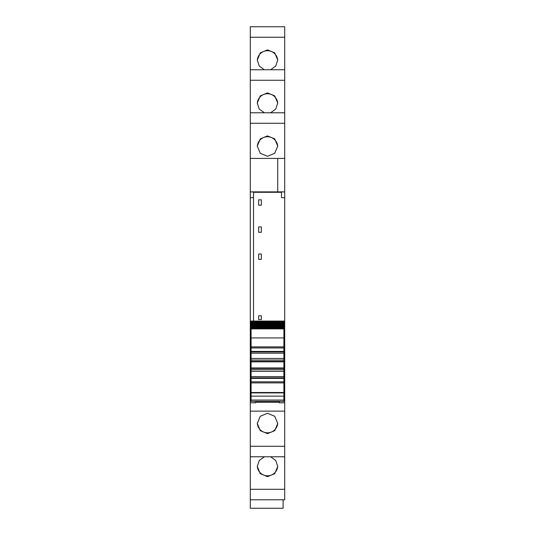 <?xml version="1.0" encoding="UTF-8"?>
<svg xmlns="http://www.w3.org/2000/svg" width="535" height="535" viewBox="0 0 535 535"><rect width="100%" height="100%" fill="white"/><g stroke="black" fill="none" stroke-linecap="round" stroke-linejoin="round"><path stroke-width="0.8" d="M250.293 191.911L253.523 191.911L253.523 197.676L250.293 197.676L250.293 158.42L277.718 158.42L277.718 191.878L250.293 191.878L277.718 191.871L277.718 158.42L284.707 158.42L284.707 69.764L250.293 69.771L250.293 158.42L277.718 158.42M253.523 321.074L253.523 197.676M250.293 112.785L284.707 112.785L250.293 112.778M250.293 37.243L250.293 69.764L284.707 69.764L284.707 26.75L250.293 26.757L250.293 37.243L284.707 37.243M250.293 26.757L284.707 26.75M284.707 499.784L284.707 489.298L250.293 489.298L250.293 499.784L284.707 499.79L250.293 499.784L250.293 508.25L283.095 508.25L283.095 499.79M250.293 489.298L250.293 456.77L284.707 456.77L284.707 489.298M250.293 197.676L250.293 456.77L284.707 456.77L284.707 402.795L279.33 402.795L279.33 401.37M253.523 192.299L281.477 192.299M284.707 191.911L281.477 191.911L281.477 197.676L284.707 197.676L284.707 191.871L277.718 191.871M250.293 337.471L251.102 337.471M250.293 343.149L251.102 343.149M250.293 399.257L251.102 399.257M250.293 399.792L251.102 399.792M250.293 402.795L255.67 402.795L255.67 401.37M255.67 402.795L255.67 402.26L279.33 402.26M267.5 413.267L260.277 416.27L257.281 423.479L260.277 430.668L267.5 433.644L274.722 430.668L277.718 423.479L274.722 416.27L267.5 413.267M270.623 456.776L275.752 460.488L277.718 466.493L274.722 473.682L267.5 476.658L260.277 473.682L257.281 466.493L259.248 460.488L264.377 456.776M284.707 169.267L284.707 170.518M264.377 69.764L259.248 66.052L257.281 60.047L260.277 52.858L267.5 49.882L274.722 52.858L277.718 60.047L275.752 66.052L270.623 69.764M270.623 112.778L275.752 109.066L277.718 103.061L274.722 95.872L267.5 92.896L260.277 95.872L257.281 103.061L259.248 109.066L264.377 112.778M267.5 156.287L274.722 153.291L277.718 146.075L274.722 138.886L267.5 135.91L260.277 138.886L257.281 146.075L260.277 153.291L267.5 156.287M284.707 191.871L284.707 158.42M283.898 337.471L284.707 337.471L284.707 343.149L283.898 343.149M261.314 205.199L261.314 199.822L258.626 199.822L258.626 205.199L261.314 205.199M261.314 226.92L258.626 226.92L258.626 232.297L261.314 232.297L261.314 226.92M261.314 315.804L258.626 315.804L258.626 319.569L261.314 319.569L261.314 315.804M261.314 259.401L258.626 259.401L258.626 254.025L261.314 254.025L261.314 259.401M284.707 402.795L284.707 399.792L283.898 399.792M277.705 423.045A10.218 10.185 0 0 1 267.5 432.795A10.218 10.185 0 0 1 257.295 423.045M277.705 466.059A10.218 10.185 0 0 1 267.5 475.809A10.218 10.185 0 0 1 257.295 466.059M257.295 60.482A10.218 10.185 180 0 1 267.5 50.731A10.218 10.185 180 0 1 277.705 60.482M257.295 103.496A10.218 10.185 180 0 1 267.5 93.745A10.218 10.185 180 0 1 277.705 103.496M257.295 146.51A10.218 10.185 180 0 1 267.5 136.759A10.218 10.185 180 0 1 277.705 146.51M283.898 399.257L284.707 399.257L284.707 343.149M284.707 399.792L284.707 399.257M284.707 343.169L283.898 343.169M284.707 337.471L284.707 197.676M251.102 392.897L283.898 392.897L283.898 392.523L251.102 392.523L251.102 401.344M283.898 392.897L283.898 401.344M283.898 392.523L283.898 369.732L251.102 369.732L251.102 381.829L283.898 381.829L251.102 381.829L251.102 382.906L283.898 382.906M251.102 392.523L251.102 382.906M251.102 376.587L283.898 376.587M251.102 377.262L251.102 378.379L283.898 378.379M251.102 371.343L283.898 371.343M251.102 369.732L283.898 369.732L283.898 347.957L251.102 347.957L251.102 369.732M251.102 360.055L283.898 360.055M251.102 358.443L283.898 358.443M251.102 350.913L251.102 351.923L283.898 351.923L283.898 351.408L251.102 351.408M251.102 353.2L283.898 353.2M283.898 347.957L251.102 347.957L251.102 337.933L283.898 337.933L283.898 347.957M251.102 337.933L251.102 328.891L283.898 328.891L283.898 337.933M283.898 328.891L251.102 328.891M251.102 328.39L283.898 328.263L251.102 328.39M283.898 327.922L283.898 328.263M251.102 327.922L251.102 328.263M251.102 327.801L283.898 327.601L251.102 327.801M283.898 327.206L283.898 327.601M251.102 327.206L251.102 327.601M251.102 327.106L283.898 326.832L251.102 327.106M283.898 326.377L283.898 326.832M251.102 326.377L251.102 326.832M251.102 326.296L251.102 325.949L283.898 325.949L283.898 326.296L251.102 326.296M283.898 325.44L283.898 325.949M251.102 325.44L251.102 325.949M251.102 325.38L251.102 324.966L283.898 324.966L283.898 325.38L251.102 325.38M283.898 324.397L283.898 324.966M251.102 324.397L251.102 324.966M251.102 324.35L251.102 323.876L283.898 323.876L283.898 324.35L251.102 324.35M251.102 323.876L251.102 323.22L283.898 323.22L283.898 323.876M251.102 323.22L251.102 322.685L283.898 322.685L283.898 323.22L251.102 323.22M251.102 322.685L251.102 321.99L283.898 321.99L283.898 322.685M283.898 321.642L283.898 321.99L251.102 321.99L251.102 321.14L283.898 321.14L283.898 321.642L251.102 321.642M251.102 321.14L283.898 321.14M250.293 397.826L251.102 397.826M250.293 411.134L284.707 411.134M250.293 446.284L284.707 446.284M250.293 80.263L284.707 80.263M250.293 123.277L284.707 123.277M283.898 397.826L284.707 397.826M250.293 343.169L251.102 343.169M250.293 349.134L251.102 349.134M283.898 349.134L284.707 349.134M250.293 346.279L251.102 346.279M283.898 346.279L284.707 346.279M250.293 345.316L251.102 345.316M283.898 345.316L284.707 345.316M251.102 400.06L283.898 400.06M251.102 396.147L283.898 396.147M283.898 377.864L251.102 377.864M251.102 368.454L283.898 368.454M283.898 367.946L251.102 367.946M251.102 361.841L283.898 361.841M283.898 361.332L251.102 361.332M251.102 346.881L283.898 346.881M251.102 321.074L283.898 321.074M251.102 401.37L283.898 401.37"/></g></svg>
